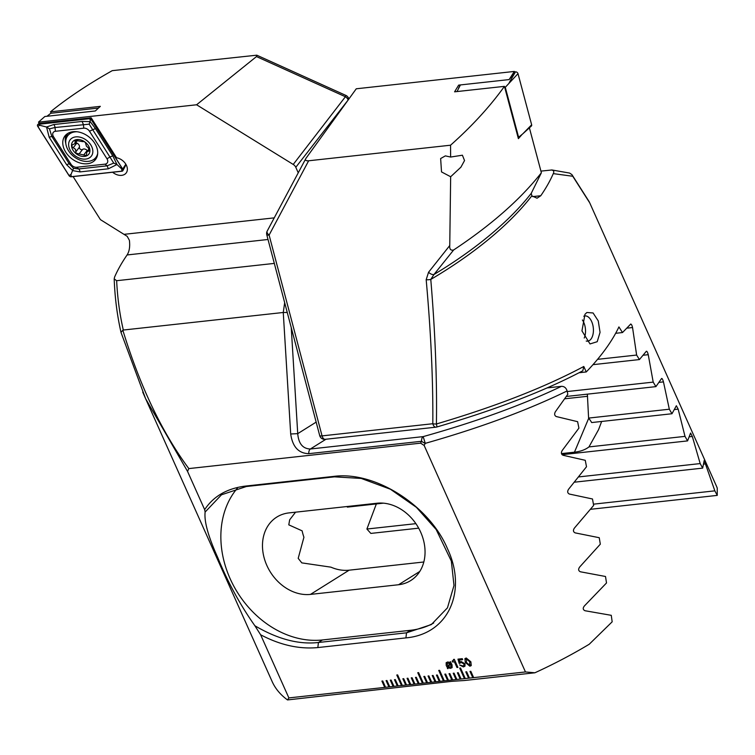 <?xml version="1.0" encoding="UTF-8"?>
<svg xmlns="http://www.w3.org/2000/svg" width="755" height="755" viewBox="0 0 755 755"><rect width="100%" height="100%" fill="white"/><g stroke="black" fill="none" stroke-linecap="round" stroke-linejoin="round"><path stroke-width="1.13" d="M449.753 245.545C449.442 249.235 450.735 250.707 453.651 249.971L433.974 274.499A5.077 2.935 -140.1 0 1 428.566 272.225L449.753 245.545L450.659 176.745L460.89 167.204L464.542 160.56L462.4 155.209L450.631 157.049L450.556 145.205L308.653 160.777C305.756 160.966 304.85 160.164 305.935 158.371L356.266 88.788L514.344 71.432L509.125 79.586L458.644 85.126L454.585 91.827L504.444 86.353L518.392 138.656L522.196 134.314M450.659 176.745L441.524 171.923L440.637 158.541L445.365 155.879L450.631 157.049M586.22 341.052A12.693 7.059 83.7 0 0 587.654 341.156A12.693 7.059 83.7 0 0 590.986 339.07A12.693 7.059 83.7 0 0 591.656 321.555A12.693 7.059 83.7 0 0 584.889 315.92A12.693 7.059 83.7 0 0 583.785 316.203M584.965 314.307L586.88 312.495L593.081 312.966L598.262 320.913L600.055 332.351L597.224 341.704L590.014 343.94L581.954 330.888L584.965 314.307M453.651 249.971C491.316 224.999 520.554 199.273 541.373 172.772L531.256 193.318A240.156 99.934 -24.1 0 1 433.974 274.499L430.784 279.425C435.239 332.625 437.117 380.803 436.409 423.98C495.45 406.567 544.582 387.409 583.794 366.486L586.248 371.951A238.665 99.311 -24.1 0 0 602.405 353.293A238.665 99.311 -24.1 0 0 618.921 326.924L622.498 332.549L630.755 324.027M630.557 324.15C631.255 323.876 631.926 325.009 632.548 327.538L636.625 355.058L639.419 359.569L646.318 351.292C646.912 351.028 647.554 352.16 648.252 354.69L653.198 382.115L655.916 386.626L661.597 378.491C662.078 378.227 662.701 379.359 663.466 381.888L669.326 409.219L671.978 413.74L676.367 405.746L678.169 409.153L685.002 436.371L687.569 440.901L690.589 433.059L692.326 436.475L700.187 463.579L702.669 468.119L704.207 460.437L714.853 490.844L717.25 495.393L717.241 488.089A238.665 99.311 -24.1 0 0 716.259 485.701L589.721 202.831L572.762 176.255L553.273 173.622A238.665 99.311 155.9 0 1 540.769 195.734L537.041 198.206L531.822 195.838A238.665 99.311 155.9 0 1 430.784 279.425A5.077 1.623 -5.2 0 1 426.179 279.709C430.954 332.719 433.172 380.718 432.813 423.725A5.077 1.887 0.5 0 0 436.409 423.98A5.077 0.519 -106.1 0 1 436.786 427C495.733 409.814 544.402 391.071 582.813 370.78L583.794 366.486M572.762 176.255L571.913 174.613L569.572 173.065L551.99 169.979L540.929 171.111M428.566 272.225L426.179 279.709M308.653 160.777L269.11 235.079A5.077 2.746 -152 0 1 267.195 231.087L305.935 158.371M531.256 193.318L531.822 195.838M551.216 169.979C553.689 170.3 554.368 171.517 553.273 173.622M586.248 371.951L579.085 372.743M418.676 528.16L370.847 533.417L366.902 529.028L376.339 503.934M383.37 503.16L347.375 507.115L346.866 506.539M601.659 421.46L598.564 429.661L588.966 446.913A43.167 25.34 22.8 0 1 574.461 452.179L561.484 453.604M587.607 396.29L564.768 398.791M587.362 394.157L588.598 418.081A43.167 25.34 22.8 0 1 591.675 422.555L671.978 413.74M622.498 332.549L615.655 333.295M653.198 382.115L567.241 391.543M655.916 386.626L566.363 396.46M669.326 409.219L588.598 418.081M685.002 436.371L588.966 446.913M687.569 440.901L562.041 454.68M636.625 355.058L597.564 359.342M639.419 359.569L592.986 364.665M700.187 463.579L578.783 476.905M702.669 468.119L574.527 482.181M714.853 490.844L593.421 504.17M415.892 523.659L366.902 529.028M717.25 495.393L590.589 509.295M541.373 172.772L529.387 127.84M509.125 79.586L514.683 72.725L514.344 71.432M504.444 86.353C490.099 106.379 472.139 126 450.556 145.205M112.618 172.244A10.664 7.673 -142.4 0 0 126.16 173.008A10.664 7.673 -142.4 0 0 126.519 165.534A10.664 7.673 -142.4 0 0 116.553 157.757L91.195 117.837L39.298 123.367L38.505 122.131L44.866 116.506L95.338 110.966L100.33 106.351L50.472 111.825L51.359 113.222M274.32 263.401L116.647 280.709L114.194 278.897L114.6 277.057A238.665 99.311 155.9 0 1 127.095 254.954C129.388 251.368 130.153 246.489 129.388 240.307L127.208 236.353L100.424 219.639L73.093 176.585M465.797 671.865L468.619 678.188L469.459 678.094L466.637 671.771L465.797 671.865M465.826 671.865L468.647 678.16L473.659 677.631L470.827 671.308L469.988 671.403L472.819 677.726L525.461 671.95L534.899 672.78A238.665 99.311 -24.1 0 0 589.24 644.241L612.173 621.809L611.267 615.325L585.021 610.738C582.86 609.71 582.671 608.086 584.474 605.869L606.51 582.964L605.51 576.49L580.387 571.78C578.302 570.771 578.103 569.147 579.764 566.911L600.319 544.176L599.244 537.711L575.159 532.879C573.149 531.888 572.913 530.265 574.461 528.028L593.647 505.435L592.486 498.98L569.374 494.053C567.43 493.062 567.175 491.448 568.609 489.202L586.503 466.75L585.267 460.305L563.07 455.274C561.192 454.293 560.918 452.679 562.248 450.433L578.915 428.123L577.613 421.677L556.284 416.552C554.463 415.58 554.17 413.966 555.397 411.72L567.807 394.299L567.118 390.948C527.264 410.352 479.982 427.821 425.263 443.355L424.131 445.422L525.461 671.95M187.542 471.394L145.602 398.659L272.14 681.538A238.665 99.311 -24.1 0 0 287.513 699.932L288.872 697.913L260.626 634.776C280.152 645.072 299.216 649.338 317.836 647.563L405.926 637.89C449.027 634.087 467.402 590.523 447.404 548.555C429.699 506.426 375.999 470.827 333.691 476.396L245.602 486.069C227.198 488.343 213.552 496.195 204.652 509.634L187.542 471.394L188.826 468.591L420.592 443.157L424.131 445.422M288.872 697.913L385.569 687.305L382.738 680.982L381.898 681.076L384.729 687.399L389.759 686.842L386.928 680.519L386.088 680.614L388.919 686.937L389.75 686.814M389.759 686.842L393.959 686.38L391.128 680.057L390.288 680.151L393.119 686.474L393.94 686.361M393.959 686.38L398.149 685.917L395.318 679.604L394.478 679.689L397.309 686.012L398.14 685.899M398.149 685.917L402.339 685.465L397.63 674.923L396.79 675.017L401.509 685.549L406.539 685.002L403.708 678.679L402.868 678.773L405.699 685.096L406.53 684.974M406.539 685.002L410.729 684.54L407.908 678.216L407.068 678.311L409.899 684.634L410.72 684.521M410.729 684.54L414.929 684.077L412.098 677.754L411.258 677.848L414.089 684.172L419.119 683.624L416.298 677.301L415.458 677.386L418.289 683.709L423.319 683.162L418.6 672.62L417.77 672.714L422.479 683.256L423.31 683.133M423.319 683.162L427.509 682.699L424.688 676.376L423.848 676.471L426.679 682.794L427.5 682.671M427.509 682.699L431.709 682.237L428.878 675.914L428.038 676.008L430.869 682.331L435.899 681.774L433.077 675.451L432.238 675.546L435.059 681.869L435.89 681.756M435.899 681.774L440.099 681.321L437.268 674.998L436.428 675.083L439.259 681.406L440.089 681.293M440.099 681.321L444.289 680.859L439.58 670.317L438.74 670.412L443.449 680.953L444.28 680.831M444.289 680.859L448.489 680.397L445.658 674.073L444.818 674.168L447.649 680.491L448.479 680.368M448.489 680.397L452.679 679.934L449.857 673.611L449.017 673.705L451.839 680.028L456.879 679.472L454.048 673.158L453.208 673.243L456.039 679.566L461.069 679.019L458.247 672.696L457.407 672.79L460.229 679.104L461.06 678.99M461.069 679.019L465.269 678.556L460.55 668.015L459.71 668.109L464.429 678.651L465.259 678.528M465.269 678.556L468.647 678.16M459.918 662.088L461.116 661.512L465.014 663.834L464.976 666.174L463.391 666.939L459.653 664.976L462.928 665.967L463.938 665.485L463.976 664.041L461.39 662.503L459.219 663.494L457.964 659.143L462.258 658.671L462.702 659.644L459.172 660.03L459.908 662.097M448.243 667.864L447.422 668.524L447.743 667.533L446.224 665.476L446.148 662.711L447.743 661.965L450.084 662.465L450.376 661.625L452.037 664.844L452.113 667.618L450.546 668.345L448.243 667.864L450.546 668.345M454.302 659.313L457.926 667.42L456.964 667.524L454.397 661.795L452.566 662.003L452.179 661.135L454.302 659.313M470.875 661.814L471.252 665.58L469.903 666.221L465.288 662.428L464.91 658.643L466.231 658.011L470.875 661.814M260.626 634.776L254.879 625.753C240.147 604.887 227.765 582.152 217.742 557.549C208.248 536.531 204.048 521.365 205.124 512.041L204.652 509.634M145.602 398.659L142.733 392.119M298.234 172.763L295.79 167.299A5.077 3.652 37.6 0 0 293.223 164.448L196.593 104.775L256.483 56.578L256.804 55.19L345.865 95.404L345.403 96.734L256.483 56.578M116.647 280.709C117.497 297.951 119.715 314.401 123.31 330.039L122.829 330.19C140.015 386.305 162.014 432.436 188.826 468.591M420.592 443.157L421.583 441.279L308.795 453.661C298.593 453.406 292.562 446.847 290.694 433.983L283.257 312.485L123.31 330.039M256.804 55.19L112.268 70.649C88.175 84.23 67.572 97.961 50.472 111.825M284.673 302.689L283.257 312.485L287.259 312.476M122.829 330.19L120.998 332.37C117.119 315.212 114.854 297.385 114.194 278.897M287.513 699.932L451.943 681.321L464.344 680.519L534.899 672.78M290.694 433.983L297.734 433.653C298.565 443.647 302.783 448.763 310.371 448.998L423.168 436.616C476.386 421.686 522.488 404.935 561.475 386.334C564.268 386.334 566.146 387.872 567.118 390.948M547.149 387.91L561.475 386.334M295.564 512.173L289.665 519.817L288.787 524.848L302.142 530.85A43.167 34.636 -122.1 0 0 303.925 537.239L298.197 558.351L301.811 562.881L330.916 567.156A43.167 34.636 -122.1 0 0 349.131 570.185L423.819 561.994M310.465 594.402L398.555 584.738A43.167 34.636 -122.1 0 0 410.72 580.567A43.167 34.636 -122.1 0 0 420.884 532.643A43.167 34.636 -122.1 0 0 377.066 503.226L288.976 512.9A43.167 34.636 -122.1 0 0 276.811 517.071A43.167 34.636 -122.1 0 0 266.647 564.995A43.167 34.636 -122.1 0 0 310.465 594.402L349.131 570.185M254.879 625.753C277.651 639.155 298.838 644.742 318.431 642.496L406.52 632.822L431.369 624.555L447.46 607.832L453.991 585.484L451.339 561.078L436.173 529.519L416.42 507.351L390.401 489.221L361.239 478.434L334.456 476.849L246.366 486.513L221.498 494.789L205.124 512.041M421.583 441.279A5.077 1.406 27.8 0 0 425.263 443.355L423.168 436.616A5.077 2.822 -96.3 0 0 422.545 437.192A5.077 2.822 -96.3 0 0 421.583 441.279M237.429 488.108A91.402 73.358 -122.1 0 0 234.711 587.796A91.402 73.358 -122.1 0 0 322.47 639.957L410.569 630.283A91.402 73.358 -122.1 0 0 433.7 622.998M196.593 104.775L38.505 122.131M447.904 668.685L446.224 665.476M446.243 665.448L446.158 662.692M450.386 661.635L450.084 662.465M452.122 667.599L450.565 668.317M448.064 666.722L449.782 663.22L447.054 663.296L448.064 666.722L449.753 663.249L447.064 663.286M451.113 664.985L450.235 663.579L448.498 667.09L451.235 666.967L450.216 663.607M451.235 666.967L451.094 665.013M457.917 667.401L456.964 667.524L454.397 661.795M454.416 661.776L452.566 662.003L452.217 661.135M453.51 660.587L453.604 659.389M464.986 666.165L463.391 666.939M463.41 666.91L459.672 664.947M463.966 665.457L463.995 664.013L461.39 662.503M461.418 662.475L459.219 663.494M459.238 663.466L457.992 659.134M462.683 659.615L459.172 660.03M471.262 665.57L469.903 666.221M469.931 666.193L465.288 662.428M465.307 662.399L464.92 658.634M469.497 665.221L469.827 661.909L466.694 658.955L465.911 659.332M470.289 664.853L469.478 665.249L469.799 661.927L466.675 658.973L465.92 659.323M466.694 658.955L466.363 662.314L469.478 665.249M453.245 673.243L456.058 679.538M449.046 673.705L451.868 680M444.855 674.168L447.668 680.463M432.266 675.546L435.088 681.841M428.076 676.008L430.888 682.303M423.876 676.461L426.698 682.765M438.768 670.412L443.478 680.925M436.466 675.083L439.278 681.378M411.296 677.848L414.108 684.143M459.748 668.109L464.448 678.622M457.436 672.78L460.257 679.085M407.096 678.311L409.918 684.606M402.906 678.764L405.718 685.068M417.798 672.714L422.498 683.228M415.486 677.386L418.308 683.681M390.316 680.151L393.138 686.446M386.126 680.614L388.938 686.908M381.926 681.067L384.748 687.371M401.528 685.531L396.828 675.017M394.516 679.689L397.328 685.984M470.025 671.403L472.838 677.697M531.643 124.792A2.029 1.463 37.6 0 1 531.341 126.057L522.847 133.786L531.643 124.792L518.005 73.669A2.029 1.463 37.6 0 0 515.467 71.876L514.485 71.98M504.831 87.797L518.005 73.669M505.397 87.74L518.61 137.278L522.847 133.786M457.002 91.563L460.427 84.928M518.61 137.278L518.043 137.344M73.075 131.71A19.3 13.883 -142.4 0 0 64.949 135.947A19.3 13.883 -142.4 0 0 67.374 154.435A19.3 13.883 -142.4 0 0 87.401 163.741A19.3 13.883 -142.4 0 0 95.517 159.503A19.3 13.883 -142.4 0 0 93.101 141.006A19.3 13.883 -142.4 0 0 73.075 131.71M70.989 164.231A5.077 3.652 -142.4 0 0 76.68 167.261L105.049 164.146A5.077 3.652 -142.4 0 0 106.965 158.748L89.477 131.21A5.077 3.652 -142.4 0 0 83.796 128.18L55.426 131.294A5.077 3.652 -142.4 0 0 53.501 136.702L70.989 164.231L69.328 163.948L73.537 168.318L78.709 168.95L76.68 167.261M68.988 175.575A2.029 1.463 -142.4 0 0 71.263 176.783L121.951 171.225A2.029 1.463 -142.4 0 0 122.905 170.621A2.029 1.463 -142.4 0 0 122.716 169.063L91.478 119.866A2.029 1.463 -142.4 0 0 89.203 118.658L38.514 124.226A2.029 1.463 -142.4 0 0 37.788 124.528A2.029 1.463 -142.4 0 0 37.75 126.378L68.988 175.575M98.499 108.05L50.793 113.278L46.961 116.279M71.225 176.698L121.914 171.14A1.925 1.387 -142.4 0 0 122.64 169.082L91.402 119.894A1.925 1.387 -142.4 0 0 89.241 118.743L38.552 124.301A1.925 1.387 -142.4 0 0 37.825 126.359L69.064 175.547A1.925 1.387 -142.4 0 0 71.225 176.698L70.979 174.49L69.064 175.547M80.03 171.904A3.558 1.982 -96.3 0 0 78.709 168.95L107.078 165.836L113.741 163.099L89.213 124.169L55.002 127.51L49.434 128.85L46.536 127.01L53.69 124.556L82.059 121.442L90.185 121.593L95.423 128.567L112.91 156.096L116.959 164.514L108.399 168.79L80.03 171.904L72.773 170.621L66.666 164.779L49.179 137.25L46.536 127.01L39.741 125.292L38.552 124.301M89.213 124.169L90.43 119.734L89.241 118.743M73.537 168.318L70.979 174.49M113.741 163.099L116.959 164.514L121.668 168.922L121.914 171.14M49.434 128.85L51.84 136.419L53.501 136.702M86.363 146.045L85.796 143.894C85.419 142.1 84.362 141.345 82.635 141.629L75.122 140.288L75.009 143.601L71.923 145.083L71.999 146.763L75.519 149.348L76.038 153.199L86.372 155.605L86.872 151.783L89.581 150.792L88.373 147.989L86.363 146.045M87.599 150.849A2.001 1.444 37.6 0 1 87.193 150.481A3.501 2.52 -142.4 0 0 82.578 149.443A2.001 1.444 37.6 0 1 79.671 148.49A2.001 1.444 37.6 0 1 79.417 147.178A3.501 2.52 -142.4 0 0 76.84 143.082A2.001 1.444 37.6 0 1 75.915 142.421M70.668 151.028A13.373 9.626 -142.4 0 0 87.467 158.729A13.373 9.626 -142.4 0 0 90.808 144.941A13.373 9.626 -142.4 0 0 73.999 137.24A13.373 9.626 -142.4 0 0 70.668 151.028M77.095 131.757A17.771 12.788 -142.4 0 0 67.733 135.74A17.771 12.788 -142.4 0 0 68.431 150.632A17.771 12.788 -142.4 0 0 95.894 157.436A17.771 12.788 -142.4 0 0 97.697 153.407M96.102 157.153A17.771 12.788 -142.4 0 0 96.319 156.88A17.771 12.788 -142.4 0 0 97.546 154.766M88.382 145.677A10.155 7.305 -142.4 0 0 75.623 139.826A10.155 7.305 -142.4 0 0 73.093 150.302A10.155 7.305 -142.4 0 0 85.853 156.143A10.155 7.305 -142.4 0 0 88.382 145.677M73.641 131.653A17.771 12.788 -142.4 0 0 68.167 135.183A17.771 12.788 -142.4 0 0 67.95 135.466M584.219 338.014A12.693 7.059 83.7 0 0 583.728 322.347A12.693 7.059 83.7 0 0 582.388 319.969M267.195 231.087A5.077 5.077 0 0 0 266.77 234.767A5.077 1.095 165.2 0 0 269.11 235.079L322.055 435.89A5.077 2.822 83.7 0 0 322.47 437.07A5.077 2.822 83.7 0 0 325.169 439.325L435.937 427.17A5.077 5.077 0 0 0 436.786 427M266.77 234.767L319.705 435.569A5.077 1.095 165.2 0 0 322.055 435.89L432.813 423.725A5.077 2.822 83.7 0 0 435.937 427.17M574.461 452.179L588.721 418.232M663.466 381.888L659.285 382.351M678.169 409.153L674.696 409.531M632.548 327.538L627.065 328.142M648.252 354.69L643.392 355.218M692.326 436.475L689.608 436.767M705.868 463.863L703.981 464.07M532.662 196.621L540.769 195.734M291.241 327.585L297.734 433.653L316.166 422.111M348.215 99.915L295.79 167.299M293.223 164.448L345.403 96.734A5.077 3.652 37.6 0 1 347.97 99.575A5.077 2.982 144.6 0 0 347.913 97.093A5.077 5.077 0 0 0 345.865 95.404M325.952 439.24L310.371 448.998A5.077 2.822 -96.3 0 0 308.795 453.661M419.789 571.441L398.555 584.738M245.602 486.069L246.366 486.513M333.691 476.396L334.456 476.849M405.926 637.89L406.52 632.822L410.569 630.283M317.836 647.563L318.431 642.496L322.47 639.957M274.235 217.865L124.216 234.324M268.016 239.486L127.095 254.954M509.21 82.663L515.467 71.876M96.178 157.068A18.63 13.401 -142.4 0 0 97.244 156.096M66.355 134.465A19.3 13.883 -142.4 0 0 65.817 143.62M67.799 133.418A18.63 13.401 -142.4 0 0 66.261 138.524M39.43 123.358L38.514 124.226M90.09 117.818L89.203 118.658M91.987 119.073L91.478 119.866M125.821 164.194L122.716 169.063M93.441 159.654A19.3 13.883 -142.4 0 0 96.593 157.767M39.741 125.292L37.825 126.359M121.668 168.922L122.64 169.082M90.43 119.734L91.402 119.894M49.179 137.25L51.84 136.419L69.328 163.948A3.558 1.114 147.6 0 0 66.666 164.779M53.69 124.556A3.558 1.982 -96.3 0 1 55.002 127.51L55.426 131.294M82.059 121.442L83.371 124.396L83.796 128.18M95.423 128.567L89.477 131.21M112.91 156.096A3.558 1.114 147.6 0 0 110.249 156.927L106.965 158.748M108.399 168.79L107.078 165.836L105.049 164.146M76.84 143.082L73.292 147.687M82.578 149.443L79.03 154.048M87.193 150.481L83.645 155.086M79.417 147.178L75.868 151.783M76.34 139.854L75.094 141.478M89.732 149.688L88.609 151.142M319.705 435.569A5.077 5.077 0 0 0 325.169 439.325M589.296 201.887L571.913 174.613M145.583 398.602L121.008 332.426M349.074 98.726L347.913 97.093M458.521 88.222L460.22 84.956M39.213 123.235L37.788 124.528M126.047 164.59L122.905 170.621M96.319 156.88L95.894 157.436M68.167 135.183L67.733 135.74M77.576 140.27L75.009 143.601M89.232 148.726L86.872 151.783"/></g></svg>
